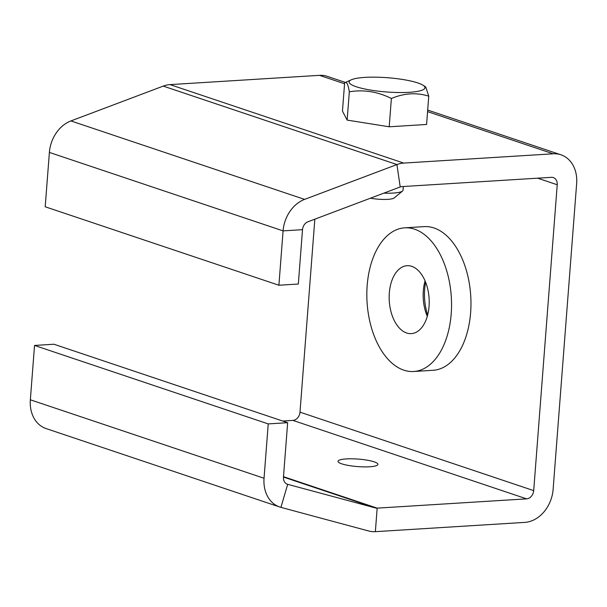 <?xml version="1.0" encoding="UTF-8"?>
<svg xmlns="http://www.w3.org/2000/svg" width="607" height="607" viewBox="0 0 607 607"><rect width="100%" height="100%" fill="white"/><g stroke="black" fill="none" stroke-linecap="round" stroke-linejoin="round"><path stroke-width="0.91" d="M345.353 82.415L327.249 76.338A32.034 25.244 108.6 0 0 319.472 75.336L170.021 84.616A32.034 25.244 108.6 0 0 163.237 86.103L70.913 120.93A32.034 25.244 108.6 0 0 49.387 152.418L45.199 206.775L278.901 285.237L283.082 230.88A32.034 25.244 -71.4 0 1 304.608 199.392L396.932 164.558A32.034 25.244 -71.4 0 1 403.723 163.078L553.167 153.799A32.034 25.244 -71.4 0 1 560.951 154.8A32.034 25.244 -71.4 0 1 576.65 183.557L553.114 489.409A32.034 25.244 -71.4 0 1 524.805 522.384L375.361 531.664A32.034 25.244 -71.4 0 1 368.737 531.011L280.912 507.369A32.034 25.244 -71.4 0 1 279.751 507.012A32.034 25.244 -71.4 0 1 264.045 478.255L268.233 423.906L34.531 345.444L30.35 399.793A32.034 25.244 108.6 0 0 46.049 428.557L279.751 507.012M344.639 82.795L342.462 111.096L347.143 120.103L389.208 126.787L426.584 124.465L428.762 96.164C416.652 92.34 404.194 93.114 391.386 98.486C377.713 91.657 363.699 89.426 349.321 91.801C348.115 84.198 346.559 81.194 344.639 82.795L351.453 79.737A38.036 7.14 -175.6 0 1 381.886 77.37A38.036 7.14 -175.6 0 1 417.813 82.939A38.036 7.14 -175.6 0 1 423.026 85.246A38.036 7.14 -175.6 0 1 386.507 91.968A38.036 7.14 -175.6 0 1 351.453 79.737M278.901 285.237L298.325 284.03L302.506 229.674A8.005 6.313 -71.4 0 1 307.886 221.805L400.21 186.971A8.005 6.313 -71.4 0 1 401.91 186.599L551.353 177.327A8.005 6.313 -71.4 0 1 553.303 177.578A8.005 6.313 -71.4 0 1 557.226 184.763L533.697 490.615A8.005 6.313 -71.4 0 1 526.618 498.855L377.167 508.135A8.005 6.313 -71.4 0 1 375.513 507.976L287.688 484.325A8.005 6.313 -71.4 0 1 287.399 484.242A8.005 6.313 -71.4 0 1 283.469 477.049L287.65 422.7L53.955 344.237L34.531 345.444M403.329 186.516L403.048 190.203A24.022 4.507 -175.6 0 1 402.54 191.03A24.022 4.507 -175.6 0 1 383.844 193.147M347.143 120.103L349.321 91.801M423.026 85.246L425.735 86.968L428.762 96.164M389.208 126.787L391.386 98.486M402.54 191.03L394.118 197.988A16.017 3.005 -175.6 0 1 370.429 198.208M282.687 421.03L292.915 420.401A8.005 6.313 108.6 0 0 299.995 412.153L314.843 219.18M404.732 227.83L424.149 226.623A71.975 42.202 86.4 0 1 470.592 293.803A71.975 42.202 86.4 0 1 433.072 370.293L413.648 371.499A71.975 42.202 86.4 0 1 367.068 302.278A71.975 42.202 86.4 0 1 404.732 227.83A71.975 42.202 86.4 0 1 451.168 295.01A71.975 42.202 86.4 0 1 413.648 371.499M341.787 463.847A20.016 3.756 -175.6 0 1 338.016 461.305A20.016 3.756 -175.6 0 1 358.259 459.097A20.016 3.756 -175.6 0 1 377.933 464.378A20.016 3.756 -175.6 0 1 363.972 466.882A20.016 3.756 -175.6 0 1 341.787 463.847M429.035 297.46A34.03 19.955 86.4 0 1 411.296 333.63A34.03 19.955 86.4 0 1 389.269 300.905A34.03 19.955 86.4 0 1 407.077 265.699A34.03 19.955 86.4 0 1 429.035 297.46M427.282 316.323A34.03 19.955 86.4 0 1 425.082 280.897M427.662 314.919A40.039 23.476 86.4 0 1 425.636 282.24M287.65 422.7L268.233 423.906M170.021 84.616L403.723 163.078M553.167 153.799L427.571 111.627M344.571 83.766L319.472 75.336M400.21 186.971L396.932 164.558L163.237 86.103M557.226 184.763L537.605 178.177M70.913 120.93L304.608 199.392M299.995 412.153L533.697 490.615M302.506 229.674L283.082 230.88L49.387 152.418M292.915 420.401L526.618 498.855M283.499 476.685L377.167 508.135L375.361 531.664M283.469 477.072L375.513 507.976M287.111 484.136L287.688 484.325L280.912 507.369M30.35 399.793L264.045 478.255M560.951 154.8L427.692 110.064"/></g></svg>
